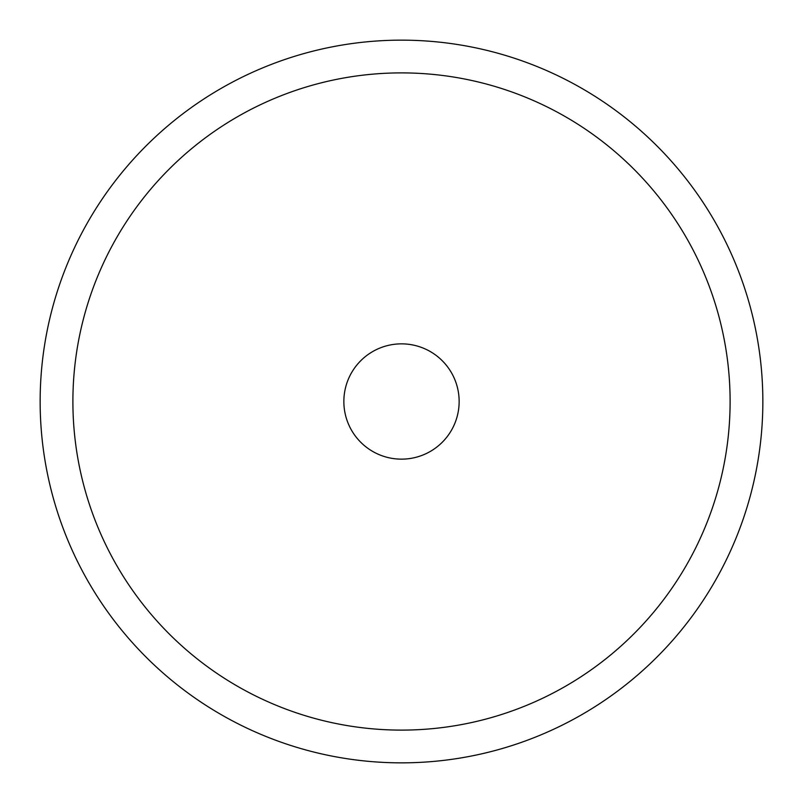<?xml version="1.0" encoding="UTF-8"?>
<svg xmlns="http://www.w3.org/2000/svg" width="803" height="803" viewBox="0 0 803 803"><rect width="100%" height="100%" fill="white"/><g stroke="black" fill="none" stroke-linecap="round" stroke-linejoin="round"><path stroke-width="1.2" d="M343.855 401.5A57.645 57.645 0 0 0 401.5 459.145A57.645 57.645 0 0 0 459.145 401.5A57.645 57.645 0 0 0 401.5 343.855A57.645 57.645 0 0 0 343.855 401.5M762.85 401.5A361.35 361.35 0 0 0 401.5 40.15A361.35 361.35 0 0 0 40.15 401.5A361.35 361.35 0 0 0 401.5 762.85A361.35 361.35 0 0 0 762.85 401.5M72.892 401.5A328.608 328.608 0 0 1 401.5 72.892A328.608 328.608 0 0 1 730.108 401.5A328.608 328.608 0 0 1 401.5 730.108A328.608 328.608 0 0 1 72.892 401.5"/></g></svg>
